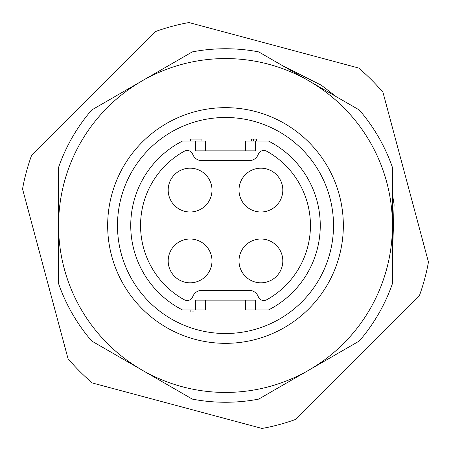 <?xml version="1.0" encoding="UTF-8"?>
<svg xmlns="http://www.w3.org/2000/svg" width="451" height="451" viewBox="0 0 451 451"><rect width="100%" height="100%" fill="white"/><g stroke="black" fill="none" stroke-linecap="round" stroke-linejoin="round"><path stroke-width="0.68" d="M168.189 190.085A21.896 21.896 0 0 1 201.039 171.121A21.896 21.896 0 0 1 201.039 209.05A21.896 21.896 0 0 1 168.189 190.085M190.085 282.811A21.896 21.896 0 0 1 168.189 260.915A21.896 21.896 0 0 1 190.085 239.013A21.896 21.896 0 0 1 211.987 260.915A21.896 21.896 0 0 1 190.085 282.811M260.915 168.189A21.896 21.896 0 0 1 282.811 190.085A21.896 21.896 0 0 1 260.915 211.987A21.896 21.896 0 0 1 239.013 190.085A21.896 21.896 0 0 1 260.915 168.189M282.811 260.915A21.896 21.896 0 0 1 260.915 282.811A21.896 21.896 0 0 1 239.013 260.915A21.896 21.896 0 0 1 260.915 239.013A21.896 21.896 0 0 1 282.811 260.915M189.285 150.871L185.045 150.871M185.045 300.129L189.285 300.129M261.715 300.129L265.955 300.129M265.955 150.871L261.715 150.871M192.504 311.912L193.53 311.912M256.371 141.05L256.371 139.088L251.427 139.088L251.427 141.05M190.345 141.05L190.345 139.088L201.935 139.088L201.935 141.05M249.065 160.691A9.821 9.821 0 0 0 257.989 154.981L258.479 153.904A5.891 5.891 0 0 1 266.693 151.215A84.94 84.94 0 0 1 266.693 299.785A5.891 5.891 0 0 1 258.479 297.096L257.989 296.019A9.821 9.821 0 0 0 249.065 290.309L201.935 290.309A9.821 9.821 0 0 0 193.011 296.019L192.521 297.096A5.891 5.891 0 0 1 184.307 299.785A84.94 84.94 0 0 1 184.307 151.215A5.891 5.891 0 0 1 192.521 153.904L193.011 154.981A9.821 9.821 0 0 0 201.935 160.691L249.065 160.691M205.368 300.129L205.368 309.95L195.548 309.95L195.548 300.129L255.452 300.129L255.452 309.95L245.632 309.95L245.632 300.129M253.428 139.088L253.428 141.05M256.14 139.088L256.14 141.05L256.14 139.088M245.632 150.871L245.632 141.05L255.452 141.05L255.452 150.871L195.548 150.871L195.548 141.05L205.368 141.05L205.368 150.871M255.452 141.05L268.486 141.05A94.761 94.761 0 0 1 268.486 309.95L255.452 309.95M195.548 309.95L182.514 309.95A94.761 94.761 0 0 1 182.514 141.05L195.548 141.05M117.486 225.5A108.014 108.014 0 0 0 279.507 319.043A108.014 108.014 0 0 0 279.507 131.957A108.014 108.014 0 0 0 117.486 225.5M392.438 225.5A166.938 166.938 0 0 0 142.031 80.932A166.938 166.938 0 0 0 142.031 370.068A166.938 166.938 0 0 0 392.438 225.5L392.438 283.594A176.758 176.758 0 0 1 359.278 341.024L258.654 399.118A176.758 176.758 0 0 1 192.346 399.118L91.722 341.024A176.758 176.758 0 0 1 58.562 283.594L58.562 167.406A176.758 176.758 0 0 1 91.722 109.976L192.346 51.882A176.758 176.758 0 0 1 258.654 51.882L359.278 109.976A176.758 176.758 0 0 1 392.438 167.406L392.438 225.5M295.32 419.531A206.214 206.214 0 0 1 262.048 428.45L92.37 382.984A206.214 206.214 0 0 1 68.016 358.63L22.55 188.952A206.214 206.214 0 0 1 31.469 155.68L155.68 31.469A206.214 206.214 0 0 1 188.952 22.55L358.63 68.016A206.214 206.214 0 0 1 382.984 92.37L428.45 262.048A206.214 206.214 0 0 1 419.531 295.32L295.32 419.531M107.665 225.5A117.835 117.835 0 0 1 284.418 123.45A117.835 117.835 0 0 1 284.418 327.55A117.835 117.835 0 0 1 107.665 225.5M392.438 193.998L394.106 204.709L392.438 256.997M336.249 354.317L281.689 385.819M169.311 385.819L114.751 354.323M58.562 257.002L58.562 194.003M114.751 96.677L169.311 65.181M281.689 65.181L321.405 85.278L336.249 96.677M190.147 309.95L190.147 311.912L190.147 309.95M190.147 139.088L190.147 141.05"/></g></svg>

